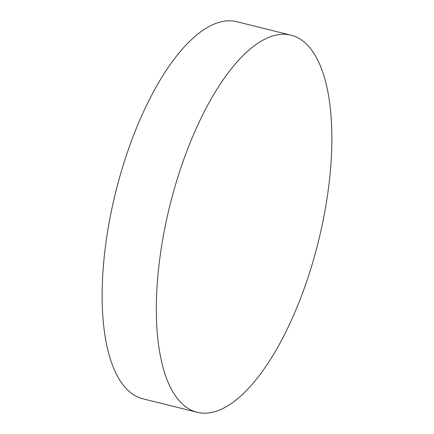 <?xml version="1.0" encoding="UTF-8"?>
<svg xmlns="http://www.w3.org/2000/svg" width="434" height="434" viewBox="0 0 434 434"><rect width="100%" height="100%" fill="white"/><g stroke="black" fill="none" stroke-linecap="round" stroke-linejoin="round"><path stroke-width="0.65" d="M213.593 412.034A194.302 76.411 -76 0 1 197.248 412.3A194.302 76.411 -76 0 1 165.463 225.007A194.302 76.411 -76 0 1 274.586 35.425A194.302 76.411 -76 0 1 290.932 35.159A194.302 76.411 -76 0 1 322.717 222.452A194.302 76.411 -76 0 1 213.593 412.034M197.248 412.3L143.068 398.841A194.302 76.411 -76 0 1 111.283 211.548A194.302 76.411 -76 0 1 220.407 21.966A194.302 76.411 -76 0 1 236.752 21.7L290.932 35.159"/></g></svg>
